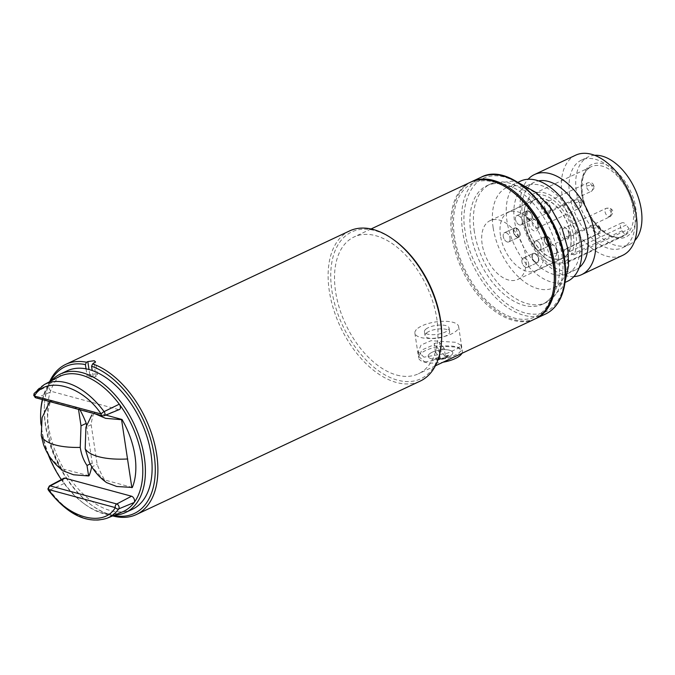<?xml version="1.0" encoding="UTF-8"?>
<svg xmlns="http://www.w3.org/2000/svg" width="675" height="675" viewBox="0 0 675 675"><rect width="100%" height="100%" fill="white"/><g stroke="black" fill="none" stroke-linecap="round" stroke-linejoin="round"><path stroke-width="0.51" stroke-dasharray="3.38 2.53" d="M544.514 240.114A4.607 2.725 64.8 0 1 545.645 236.782A4.607 2.725 64.8 0 1 550.69 241.793A4.607 2.725 64.8 0 1 549.568 245.126A4.607 2.725 64.8 0 1 544.514 240.114A4.607 2.725 64.8 0 1 545.645 236.782A4.607 2.725 64.8 0 1 550.69 241.793A4.607 2.725 64.8 0 1 549.568 245.126A4.607 2.725 64.8 0 1 544.514 240.114M534.119 244.78A5.071 3.004 64.8 0 1 535.359 241.11A5.071 3.004 64.8 0 1 540.911 246.62A5.071 3.004 64.8 0 1 539.679 250.29A5.071 3.004 64.8 0 1 534.119 244.78A5.071 3.004 64.8 0 1 535.359 241.11A5.071 3.004 64.8 0 1 540.911 246.62A5.071 3.004 64.8 0 1 539.679 250.29A5.071 3.004 64.8 0 1 534.119 244.78M544.21 240.03A5.071 3.004 64.8 0 1 545.451 236.368A5.071 3.004 64.8 0 1 551.002 241.878A5.071 3.004 64.8 0 1 549.762 245.548A5.071 3.004 64.8 0 1 544.21 240.03A5.071 3.004 -115.2 0 0 549.762 245.548A5.071 3.004 -115.2 0 0 551.002 241.878A5.071 3.004 -115.2 0 0 545.451 236.368A5.071 3.004 -115.2 0 0 544.21 240.03M534.735 253.766A4.607 2.725 64.8 0 1 538.237 257.85A4.607 2.725 64.8 0 1 537.342 262.187A4.607 2.725 64.8 0 1 536.017 262.263A4.607 2.725 64.8 0 1 532.524 258.179A4.607 2.725 64.8 0 1 533.419 253.842A4.607 2.725 64.8 0 1 534.735 253.766M524.585 258.086A5.071 3.004 64.8 0 1 528.432 262.575A5.071 3.004 64.8 0 1 527.453 267.342A5.071 3.004 64.8 0 1 526.002 267.427A5.071 3.004 64.8 0 1 522.146 262.938A5.071 3.004 64.8 0 1 523.133 258.171A5.071 3.004 64.8 0 1 524.585 258.086M534.676 253.336A5.071 3.004 64.8 0 1 538.523 257.833A5.071 3.004 64.8 0 1 537.536 262.6A5.071 3.004 64.8 0 1 536.085 262.685A5.071 3.004 64.8 0 1 532.237 258.196A5.071 3.004 64.8 0 1 533.225 253.42A5.071 3.004 64.8 0 1 534.676 253.336M528.314 211.275A4.607 2.725 64.8 0 1 531.807 215.359A4.607 2.725 64.8 0 1 530.913 219.696A4.607 2.725 64.8 0 1 529.597 219.772A4.607 2.725 64.8 0 1 526.095 215.688A4.607 2.725 64.8 0 1 526.989 211.351A4.607 2.725 64.8 0 1 528.314 211.275M518.155 215.595A5.071 3.004 64.8 0 1 522.011 220.084A5.071 3.004 64.8 0 1 521.024 224.859A5.071 3.004 64.8 0 1 519.573 224.944A5.071 3.004 64.8 0 1 515.725 220.447A5.071 3.004 64.8 0 1 516.704 215.679A5.071 3.004 64.8 0 1 518.155 215.595M528.247 210.853A5.071 3.004 64.8 0 1 532.094 215.342A5.071 3.004 64.8 0 1 531.107 220.118A5.071 3.004 64.8 0 1 529.656 220.202A5.071 3.004 64.8 0 1 525.808 215.705A5.071 3.004 64.8 0 1 526.795 210.938A5.071 3.004 64.8 0 1 528.247 210.853M516.08 228.336A4.607 2.725 64.8 0 1 519.581 232.419A4.607 2.725 64.8 0 1 518.687 236.756A4.607 2.725 64.8 0 1 517.371 236.832A4.607 2.725 64.8 0 1 513.869 232.748A4.607 2.725 64.8 0 1 514.763 228.412A4.607 2.725 64.8 0 1 516.08 228.336M505.929 232.656A5.071 3.004 64.8 0 1 509.785 237.144A5.071 3.004 64.8 0 1 508.798 241.912A5.071 3.004 64.8 0 1 507.347 241.996A5.071 3.004 64.8 0 1 503.499 237.507A5.071 3.004 64.8 0 1 504.478 232.74A5.071 3.004 64.8 0 1 505.929 232.656M516.021 227.905A5.071 3.004 64.8 0 1 519.868 232.403A5.071 3.004 64.8 0 1 518.881 237.17A5.071 3.004 64.8 0 1 517.43 237.254A5.071 3.004 64.8 0 1 513.582 232.765A5.071 3.004 64.8 0 1 514.569 227.998A5.071 3.004 64.8 0 1 516.021 227.905M500.462 235.651A32.273 19.102 64.8 0 1 508.351 212.304A32.273 19.102 64.8 0 1 543.696 247.371A32.273 19.102 64.8 0 1 535.807 270.717A32.273 19.102 64.8 0 1 500.462 235.651M570.594 234.723A32.273 19.102 -115.2 0 0 535.25 199.657A32.273 19.102 -115.2 0 0 527.361 223.003A32.273 19.102 -115.2 0 0 562.705 258.069A32.273 19.102 -115.2 0 0 570.594 234.723M550.53 207.664A4.607 2.725 -115.2 0 0 547.931 203.15A4.607 2.725 -115.2 0 0 545.484 202.66A4.607 2.725 -115.2 0 0 544.354 205.993A4.607 2.725 -115.2 0 0 549.408 211.005A4.607 2.725 -115.2 0 0 550.589 208.811A4.607 2.725 -115.2 0 0 550.53 207.664M550.395 208.879A6.919 4.092 -115.2 0 0 546.488 202.095A6.919 4.092 -115.2 0 0 541.131 206.364A6.919 4.092 -115.2 0 0 546.075 213.756A6.919 4.092 -115.2 0 0 550.479 210.583A6.919 4.092 -115.2 0 0 550.395 208.879M538.304 224.724A4.607 2.725 -115.2 0 0 535.705 220.202A4.607 2.725 -115.2 0 0 533.258 219.712A4.607 2.725 -115.2 0 0 532.128 223.054A4.607 2.725 -115.2 0 0 537.182 228.057A4.607 2.725 -115.2 0 0 538.363 225.863A4.607 2.725 -115.2 0 0 538.304 224.724M538.169 225.931A6.919 4.092 -115.2 0 0 534.263 219.156A6.919 4.092 -115.2 0 0 528.905 223.425A6.919 4.092 -115.2 0 0 533.849 230.816A6.919 4.092 -115.2 0 0 538.253 227.644A6.919 4.092 -115.2 0 0 538.169 225.931M569.185 233.094A4.607 2.725 -115.2 0 0 566.578 228.58A4.607 2.725 -115.2 0 0 564.14 228.091A4.607 2.725 -115.2 0 0 563.009 231.424A4.607 2.725 -115.2 0 0 568.063 236.436A4.607 2.725 -115.2 0 0 569.244 234.242A4.607 2.725 -115.2 0 0 569.185 233.094M569.05 234.309A6.919 4.092 -115.2 0 0 565.144 227.526A6.919 4.092 -115.2 0 0 559.786 231.795A6.919 4.092 -115.2 0 0 564.722 239.186A6.919 4.092 -115.2 0 0 569.135 236.014A6.919 4.092 -115.2 0 0 569.05 234.309M556.959 250.155A4.607 2.725 -115.2 0 0 554.352 245.632A4.607 2.725 -115.2 0 0 551.914 245.143A4.607 2.725 -115.2 0 0 550.783 248.484A4.607 2.725 -115.2 0 0 555.837 253.488A4.607 2.725 -115.2 0 0 557.018 251.294A4.607 2.725 -115.2 0 0 556.959 250.155M556.824 251.362A6.919 4.092 -115.2 0 0 552.918 244.586A6.919 4.092 -115.2 0 0 547.56 248.856A6.919 4.092 -115.2 0 0 552.496 256.247A6.919 4.092 -115.2 0 0 556.909 253.074A6.919 4.092 -115.2 0 0 556.824 251.362M513.329 231.66A5.071 3.004 -115.2 0 0 518.881 237.17A5.071 3.004 -115.2 0 0 520.121 233.508A5.071 3.004 -115.2 0 0 514.569 227.998A5.071 3.004 -115.2 0 0 513.329 231.66M510.038 238.25A5.071 3.004 64.8 0 1 508.798 241.912A5.071 3.004 64.8 0 1 503.246 236.402A5.071 3.004 64.8 0 1 504.478 232.74A5.071 3.004 64.8 0 1 510.038 238.25M525.555 214.599A5.071 3.004 -115.2 0 0 531.107 220.118A5.071 3.004 -115.2 0 0 532.347 216.447A5.071 3.004 -115.2 0 0 526.795 210.938A5.071 3.004 -115.2 0 0 525.555 214.599M522.264 221.189A5.071 3.004 64.8 0 1 521.024 224.859A5.071 3.004 64.8 0 1 515.472 219.35A5.071 3.004 64.8 0 1 516.704 215.679A5.071 3.004 64.8 0 1 522.264 221.189M531.984 257.091A5.071 3.004 -115.2 0 0 537.536 262.6A5.071 3.004 -115.2 0 0 538.777 258.938A5.071 3.004 -115.2 0 0 533.225 253.42A5.071 3.004 -115.2 0 0 531.984 257.091M528.685 263.68A5.071 3.004 64.8 0 1 527.453 267.342A5.071 3.004 64.8 0 1 521.893 261.832A5.071 3.004 64.8 0 1 523.133 258.171A5.071 3.004 64.8 0 1 528.685 263.68M532.043 216.363A4.607 2.725 64.8 0 1 530.913 219.696A4.607 2.725 64.8 0 1 525.867 214.684A4.607 2.725 64.8 0 1 526.989 211.351A4.607 2.725 64.8 0 1 532.043 216.363M519.817 233.423A4.607 2.725 64.8 0 1 518.687 236.756A4.607 2.725 64.8 0 1 513.641 231.744A4.607 2.725 64.8 0 1 514.763 228.412A4.607 2.725 64.8 0 1 519.817 233.423M538.464 258.854A4.607 2.725 64.8 0 1 537.342 262.187A4.607 2.725 64.8 0 1 532.288 257.175A4.607 2.725 64.8 0 1 533.419 253.842A4.607 2.725 64.8 0 1 538.464 258.854M493.138 227.652A55.325 32.754 64.8 0 1 506.655 187.633A55.325 32.754 64.8 0 1 567.245 247.742A55.325 32.754 64.8 0 1 553.728 287.761A55.325 32.754 64.8 0 1 493.138 227.652M573.877 276.59A55.325 32.754 64.8 0 1 520.889 214.608A55.325 32.754 64.8 0 1 528.112 179.246M575.648 155.191A55.325 32.754 -115.2 0 0 562.14 195.21A55.325 32.754 -115.2 0 0 622.73 255.319M579.277 267.502A48.406 28.654 64.8 0 1 575.623 269.823A48.406 28.654 64.8 0 1 522.61 217.232A48.406 28.654 64.8 0 1 534.431 182.216A48.406 28.654 64.8 0 1 538.549 180.883M569.683 195.1A48.406 28.654 -115.2 0 0 622.696 247.691A48.406 28.654 -115.2 0 0 634.525 212.676A48.406 28.654 -115.2 0 0 581.504 160.085A48.406 28.654 -115.2 0 0 569.683 195.1M579.386 238.604A48.406 28.654 64.8 0 1 567.557 273.62A48.406 28.654 64.8 0 1 514.536 221.02A48.406 28.654 64.8 0 1 526.365 186.005A48.406 28.654 64.8 0 1 579.386 238.604M594.633 155.301A48.406 28.654 -115.2 0 0 588.229 156.921A48.406 28.654 -115.2 0 0 576.408 191.936A48.406 28.654 -115.2 0 0 629.421 244.536A48.406 28.654 -115.2 0 0 634.753 240.637M567.591 281.247A55.325 32.754 64.8 0 1 506.993 221.138A55.325 32.754 64.8 0 1 520.509 181.119M625.05 234.74L569.911 260.668A38.264 22.655 64.8 0 1 566.603 262.862A38.264 22.655 64.8 0 1 546.311 258.812A38.264 22.655 64.8 0 1 524.694 221.282A38.264 22.655 64.8 0 1 524.213 211.815A38.264 22.655 64.8 0 1 534.043 193.607A38.264 22.655 64.8 0 1 575.952 235.178A38.264 22.655 64.8 0 1 574.062 254.872L571.649 254.053L569.784 251.505L626.265 224.944A5.535 3.274 -115.2 0 0 621.844 222.834A5.535 3.274 -115.2 0 0 620.485 226.834A5.535 3.274 -115.2 0 0 622.122 230.74L625.05 234.74A38.264 22.655 -115.2 0 0 629.201 228.952L626.265 224.944M558.529 256.88A65.467 38.753 64.8 0 1 542.531 304.231A65.467 38.753 64.8 0 1 470.838 233.103A65.467 38.753 64.8 0 1 486.827 185.743A65.467 38.753 64.8 0 1 558.529 256.88M622.122 230.74L565.633 257.293L567.498 259.841A36.416 21.558 64.8 0 1 545.155 257.968A36.416 21.558 64.8 0 1 524.585 222.252A36.416 21.558 64.8 0 1 524.129 213.241A36.416 21.558 64.8 0 1 547.349 196.552A36.416 21.558 64.8 0 1 573.37 235.482A36.416 21.558 64.8 0 1 571.649 254.053M565.633 257.293A5.535 3.274 64.8 0 1 565.245 256.728A5.535 3.274 64.8 0 1 564.005 253.395A5.535 3.274 64.8 0 1 565.355 249.396A5.535 3.274 64.8 0 1 569.362 250.982A5.535 3.274 64.8 0 1 569.784 251.505M570.746 234.765A32.501 19.238 -115.2 0 0 535.148 199.454A32.501 19.238 -115.2 0 0 527.209 222.961A32.501 19.238 -115.2 0 0 562.807 258.28A32.501 19.238 -115.2 0 0 565.245 256.728A32.501 19.238 -115.2 0 0 569.362 250.982A32.501 19.238 -115.2 0 0 570.746 234.765M482.153 244.148A32.501 19.238 64.8 0 1 490.092 220.632A32.501 19.238 64.8 0 1 525.69 255.952A32.501 19.238 64.8 0 1 517.75 279.458A32.501 19.238 64.8 0 1 482.153 244.148M535.41 318.777A75.608 44.761 64.8 0 1 453.279 236.317A75.608 44.761 64.8 0 1 471.083 181.955M574.062 254.872L629.201 228.952M567.498 259.841L569.911 260.668M426.727 332.767A12.445 4.506 171.4 0 1 440.26 328.885A12.445 4.506 171.4 0 1 449.651 331.83A12.445 4.506 171.4 0 1 447.955 334.614A12.445 4.506 171.4 0 1 434.422 338.496A12.445 4.506 171.4 0 1 425.031 335.551A12.445 4.506 171.4 0 1 426.727 332.767M451.102 355.43A12.445 4.506 -8.6 0 0 452.798 352.645A12.445 4.506 -8.6 0 0 443.407 349.701A12.445 4.506 -8.6 0 0 429.874 353.582A12.445 4.506 -8.6 0 0 428.178 356.366A12.445 4.506 -8.6 0 0 442.133 358.805L442.201 359.227A12.445 4.506 -8.6 0 0 445.019 358.594L444.952 358.163A12.445 4.506 -8.6 0 0 451.102 355.43A12.445 4.506 171.4 0 1 437.569 359.311A12.445 4.506 171.4 0 1 428.178 356.366A12.445 4.506 171.4 0 1 429.874 353.582A12.445 4.506 171.4 0 1 443.407 349.701A12.445 4.506 171.4 0 1 452.798 352.645A12.445 4.506 171.4 0 1 451.102 355.43M444.952 358.163L448.833 355.236L445.019 358.594M442.201 359.227L435.628 358.661L439.543 357.337L435.569 358.231L442.133 358.805M448.833 355.236L444.85 356.13L445.601 357.446L440.294 358.653L439.611 357.758M444.918 356.56L448.892 355.657M435.628 358.661L435.569 358.231M444.85 356.13L440.75 350.798L435.443 351.996L439.543 357.337M440.294 358.653L438.944 349.726L444.251 348.528L445.601 357.446M435.443 351.996L434.16 343.499L438.944 349.726M440.75 350.798L439.467 342.293L434.16 343.499M444.251 348.528L439.467 342.293M417.892 328.227A22.132 8.016 171.4 0 1 441.956 321.325A22.132 8.016 171.4 0 1 458.646 326.557A22.132 8.016 171.4 0 1 455.633 331.509A22.132 8.016 171.4 0 1 431.57 338.411A22.132 8.016 171.4 0 1 414.88 333.172A22.132 8.016 171.4 0 1 417.892 328.227M461.953 353.329A22.132 8.016 -8.6 0 0 462.367 351.202A22.132 8.016 -8.6 0 0 445.686 345.963A22.132 8.016 -8.6 0 0 421.622 352.865A22.132 8.016 -8.6 0 0 418.61 357.817A22.132 8.016 -8.6 0 0 443.062 362.205M426.144 328.944A12.445 4.506 -8.6 0 0 424.457 331.729A12.445 4.506 -8.6 0 0 433.839 334.673A12.445 4.506 -8.6 0 0 447.373 330.792A12.445 4.506 -8.6 0 0 449.069 328.008A12.445 4.506 -8.6 0 0 439.687 325.063A12.445 4.506 -8.6 0 0 426.144 328.944M95.453 413.977L93.85 412.18L94.314 411.969L105.823 415.091M89.083 475.748L60.902 468.45L50.465 457.65L43.546 444.623M60.902 468.45L63.323 470.888M132.325 509.321A76.528 45.309 64.8 0 1 48.507 426.17A76.528 45.309 64.8 0 1 67.205 370.811M114.691 515.092A76.528 45.309 64.8 0 1 85.016 504.377A76.528 45.309 64.8 0 1 41.783 429.334A76.528 45.309 64.8 0 1 40.829 410.392M42.348 399.583A76.528 45.309 64.8 0 1 51.511 380.717M48.119 454.317A74.68 44.212 64.8 0 1 41.673 430.296A74.68 44.212 64.8 0 1 40.947 424.204M42.618 399.659A74.68 44.212 64.8 0 1 49.25 385.197A74.68 44.212 64.8 0 1 58.759 376.852M122.285 511.971A74.68 44.212 64.8 0 1 83.869 503.533A74.68 44.212 64.8 0 1 64.125 483.536A74.68 44.212 64.8 0 1 61.332 479.613M132.317 487.468L104.591 479.95A64.538 38.213 64.8 0 1 97.166 464.349L91.167 424.71A64.538 38.213 64.8 0 1 94.314 411.969M86.535 425.385L92.222 463.008A64.387 38.121 64.8 0 1 91.699 466.611M61.366 468.231A64.538 38.213 64.8 0 1 51.081 400.25L78.806 407.767A64.538 38.213 64.8 0 1 79.937 409.776M104.212 415.749A2.869 1.696 64.8 0 1 103.435 415.783L36.872 397.735A2.869 1.696 64.8 0 1 34.552 394.571A2.869 1.696 64.8 0 1 34.847 392.842L49.25 385.197A3.687 2.185 -115.2 0 0 49.258 388.766A3.687 2.185 -115.2 0 0 51.865 391.5L118.42 409.539A3.687 2.185 -115.2 0 0 119.424 409.506M63.863 478.263A3.687 2.185 -115.2 0 0 64.125 483.536L49.553 490.092A2.869 1.696 64.8 0 1 48.693 488.05A2.869 1.696 64.8 0 1 49.342 485.992M104.591 479.95L104.136 480.17L91.943 466.805L97.166 464.349M104.136 480.17L106.549 482.608M91.167 424.71L85.944 427.165M89.454 462.577L91.943 466.805M92.222 463.008L90.18 463.97M78.806 407.767L73.077 407.911M52.22 402.258L50.625 400.461L51.081 400.25M49.764 401.591L50.625 400.461M112.683 515.911L112.683 515.911A82.983 49.123 64.8 0 1 92.416 505.744A82.983 49.123 64.8 0 1 45.529 424.364A82.983 49.123 64.8 0 1 44.499 403.836A82.983 49.123 64.8 0 1 49.596 381.738M349.591 230.918A82.983 49.123 -115.2 0 0 333.484 309.007A82.983 49.123 -115.2 0 0 396.461 382.489A82.983 49.123 -115.2 0 0 420.204 381.105M113.738 515.481A81.135 48.035 64.8 0 1 91.26 504.9A81.135 48.035 64.8 0 1 45.419 425.334A81.135 48.035 64.8 0 1 44.415 405.253A81.135 48.035 64.8 0 1 50.6 381.198M394.748 240.545A81.135 48.035 -115.2 0 0 374.929 230.597A81.135 48.035 -115.2 0 0 331.898 290.647A81.135 48.035 -115.2 0 0 397.55 380.16A81.135 48.035 -115.2 0 0 441.593 340.183M93.285 377.629L95.977 376.363L97.436 374.752L96.23 373.798L89.8 374.684L87.109 375.95A69.609 41.209 64.8 0 1 90.18 376.65A69.609 41.209 64.8 0 1 93.285 377.629L92.205 370.499M470.407 182.258A75.608 44.761 -115.2 0 0 455.735 253.412A75.608 44.761 -115.2 0 0 513.118 320.363A75.608 44.761 -115.2 0 0 534.743 319.098M396.782 375.064A75.608 44.761 -115.2 0 0 418.407 373.798A75.608 44.761 -115.2 0 0 433.08 302.645A75.608 44.761 -115.2 0 0 375.705 235.693A75.608 44.761 -115.2 0 0 354.071 236.959A75.608 44.761 -115.2 0 0 339.398 308.112A75.608 44.761 -115.2 0 0 396.782 375.064M424.685 361.935L448.411 358.147L458.291 353.607L461.734 350.106L456.292 347.077L431.789 345.71L421.875 349.996L418.888 356.586L424.685 361.935M423.959 357.159L418.154 351.7L421.107 344.976L431.021 340.698L455.566 342.293L461 345.22L457.532 348.57L447.652 353.126L423.959 357.159M511.658 191.109A73.761 43.664 -115.2 0 0 493.644 182.064A73.761 43.664 -115.2 0 0 454.52 236.655A73.761 43.664 -115.2 0 0 514.207 318.035A73.761 43.664 -115.2 0 0 554.242 281.694M86.029 368.82L87.109 375.95M608.774 216.751A4.607 3.316 -74.8 0 0 611.491 210.921A4.607 3.316 105.2 0 0 609.331 208.052A4.607 3.316 105.2 0 0 607.483 208.254A4.607 2.725 -115.2 0 0 606.167 208.33A4.607 2.725 -115.2 0 0 605.036 211.663A4.607 2.725 -115.2 0 0 608.774 216.751A4.607 2.725 -115.2 0 0 610.09 216.675A4.607 2.725 -115.2 0 0 611.212 213.334A4.607 2.725 -115.2 0 0 607.483 208.254M592.81 228.724A4.607 1.671 -8.6 0 1 599.265 227.981A4.607 1.671 171.4 0 1 600.463 228.867A4.607 1.671 171.4 0 1 598.987 230.394A4.607 2.725 -115.2 0 0 595.257 225.307A4.607 2.725 -115.2 0 0 593.941 225.382A4.607 2.725 -115.2 0 0 592.81 228.724A4.607 2.725 -115.2 0 0 596.54 233.812A4.607 2.725 -115.2 0 0 597.864 233.727A4.607 2.725 -115.2 0 0 598.987 230.394M586.389 186.232A4.607 1.671 -8.6 0 1 592.836 185.49A4.607 1.671 171.4 0 1 594.034 186.376A4.607 1.671 171.4 0 1 592.566 187.903A4.607 2.725 -115.2 0 0 588.836 182.824A4.607 2.725 -115.2 0 0 587.512 182.9A4.607 2.725 -115.2 0 0 586.389 186.232A4.607 2.725 -115.2 0 0 590.119 191.32A4.607 2.725 -115.2 0 0 591.435 191.244A4.607 2.725 -115.2 0 0 592.566 187.903M574.163 203.293A4.607 1.671 -8.6 0 1 580.61 202.551A4.607 1.671 171.4 0 1 581.808 203.437A4.607 1.671 171.4 0 1 580.34 204.964A4.607 2.725 -115.2 0 0 576.61 199.876A4.607 2.725 -115.2 0 0 575.286 199.96A4.607 2.725 -115.2 0 0 574.163 203.293A4.607 2.725 -115.2 0 0 577.893 208.381A4.607 2.725 -115.2 0 0 579.209 208.297A4.607 2.725 -115.2 0 0 580.34 204.964M581.96 193.447C579.251 182.334 583.428 158.87 603.239 163.763C623.194 169.653 635.133 197.488 635.69 208.01C638.407 219.113 634.222 242.578 614.419 237.693C594.456 231.795 582.517 203.96 581.96 193.447M633.108 208.305A38.264 22.655 -115.2 0 0 591.199 166.733A38.264 22.655 -115.2 0 0 581.85 194.408A38.264 22.655 -115.2 0 0 623.759 235.988A38.264 22.655 -115.2 0 0 633.108 208.305M474.331 231.457A65.467 38.753 64.8 0 1 490.328 184.106A65.467 38.753 64.8 0 1 562.03 255.234A65.467 38.753 64.8 0 1 546.033 302.586A65.467 38.753 64.8 0 1 474.331 231.457M545.51 314.044A75.608 44.761 64.8 0 1 462.696 231.896A75.608 44.761 64.8 0 1 481.165 177.204M564.089 258.382C563.068 239.034 541.105 187.844 504.402 177.01C467.969 168.016 460.282 211.174 465.278 231.593C466.298 250.94 488.253 302.13 524.964 312.972C561.389 321.958 569.084 278.809 564.089 258.382M48.431 490.236A2.767 0.726 143.4 0 0 49.553 490.092A73.862 43.732 64.8 0 0 107.072 518.214M118.42 409.539L103.435 415.783A2.767 1.991 -74.8 0 1 102.406 415.868M44.238 384.581A73.862 43.732 64.8 0 0 34.847 392.842A2.767 2.126 36.5 0 0 34.273 393.331M35.842 397.82A2.767 1.991 105.2 0 0 36.872 397.735L51.865 391.5M89.8 374.684L89.016 369.512M93.994 363.277L95.977 376.363M568.063 236.436L610.09 216.675C614.039 212.659 613.786 209.782 609.331 208.052L606.167 208.33L564.14 228.091M535.359 241.11L545.451 236.368L535.359 241.11M539.679 250.29L549.762 245.548L539.679 250.29M555.837 253.488L597.864 233.727C602.488 229.078 599.805 229.711 600.463 228.867C599.881 227.686 599.594 223.906 593.941 225.382L551.914 245.143M527.453 267.342L537.536 262.6L527.453 267.342M523.133 258.171L533.225 253.42L523.133 258.171M549.408 211.005L591.435 191.244C596.059 186.587 593.376 187.22 594.034 186.376C593.452 185.195 593.173 181.423 587.512 182.9L545.484 202.66M521.024 224.859L531.107 220.118L521.024 224.859M516.704 215.679L526.795 210.938L516.704 215.679M537.182 228.057L579.209 208.297C583.833 203.648 581.15 204.28 581.808 203.437C581.226 202.255 580.947 198.475 575.286 199.96L533.258 219.712M508.798 241.912L518.881 237.17L508.798 241.912M504.478 232.74L514.569 227.998L504.478 232.74M508.351 212.304L535.25 199.657M547.931 203.15L546.488 202.095M535.705 220.202L534.263 219.156M566.578 228.58L565.144 227.526M554.352 245.632L552.918 244.586M535.807 270.717L562.705 258.069M550.589 208.811L550.479 210.583M538.363 225.863L538.253 227.644M569.244 234.242L569.135 236.014M557.018 251.294L556.909 253.074M534.043 193.607L591.199 166.733C583.782 170.564 580.863 179.584 582.441 193.801C585.309 219.35 611.263 243.928 623.759 235.988L566.603 262.862M486.827 185.743L490.328 184.106L511.743 181.204L518.906 182.95M567.557 273.62L575.623 269.823M622.696 247.691L629.421 244.536M553.728 287.761L565.009 282.454M542.531 304.231L546.033 302.586L561.946 287.913L565.152 281.315M524.129 213.241L524.213 211.815M621.844 222.834L565.355 249.396M490.092 220.632L535.148 199.454M526.365 186.005L534.431 182.216M581.504 160.085L588.229 156.921M506.655 187.633L517.936 182.326M545.155 257.968L546.311 258.812M517.75 279.458L562.807 258.28M449.651 331.83L449.069 328.008M425.031 335.551L424.457 331.729M458.646 326.557L462.367 351.202M414.88 333.172L418.61 357.817M83.869 503.533L85.016 504.377M91.26 504.9L92.416 505.744M435.392 365.816L418.407 373.798M418.154 351.7L418.888 356.586M44.415 405.253L44.499 403.836M97.436 374.752L95.453 361.682M371.048 228.977L354.071 236.959M461 345.22L461.734 350.106"/><path stroke-width="1.01" d="M528.112 179.246A55.325 32.754 64.8 0 1 534.406 174.589A55.325 32.754 64.8 0 1 594.996 234.698A55.325 32.754 64.8 0 1 581.479 274.717A55.325 32.754 64.8 0 1 573.877 276.59M581.479 274.717L622.73 255.319A55.325 32.754 -115.2 0 0 636.247 215.3A55.325 32.754 -115.2 0 0 575.648 155.191L534.406 174.589M538.549 180.883A48.406 28.654 64.8 0 1 587.452 234.807A48.406 28.654 64.8 0 1 579.277 267.502M634.753 240.637A48.406 28.654 -115.2 0 0 641.25 209.52A48.406 28.654 -115.2 0 0 594.633 155.301M517.936 182.326L520.509 181.119A55.325 32.754 64.8 0 1 581.099 241.228A55.325 32.754 64.8 0 1 567.591 281.247L565.009 282.454M471.083 181.955A75.608 44.761 64.8 0 1 471.757 181.626A75.608 44.761 64.8 0 1 554.563 263.773A75.608 44.761 64.8 0 1 536.093 318.465A75.608 44.761 64.8 0 1 535.41 318.777M443.062 362.205A22.132 8.016 -8.6 0 0 459.363 356.147A22.132 8.016 -8.6 0 0 461.953 353.329M91.884 414.889L85.944 427.165L85.177 448.757L89.454 462.577C93.538 470.627 99.242 477.301 106.557 482.608L116.724 486.489L132.317 487.468A64.538 38.213 64.8 0 0 134.932 455.583A64.538 38.213 64.8 0 0 122.032 419.487L121.576 419.698L131.861 487.688M121.576 419.698L105.629 418.34L95.453 413.977M90.18 463.97L86.999 465.463C83.565 460.409 81.312 454.393 80.241 447.415L81.008 425.824L86.231 423.368L86.535 425.385M86.999 465.463L88.628 475.959L73.491 474.77L63.323 470.888C54.067 464.13 47.478 455.372 43.546 444.623L41.251 435.535L42.078 417.698L49.764 401.591M51.511 380.717A76.528 45.309 64.8 0 1 60.48 373.967L67.205 370.811A76.528 45.309 64.8 0 1 151.023 453.963A76.528 45.309 64.8 0 1 132.325 509.321L125.601 512.485A76.528 45.309 64.8 0 1 114.691 515.092M40.947 424.204A74.68 44.212 64.8 0 1 40.745 411.817L40.829 410.392A76.528 45.309 64.8 0 1 42.348 399.583M60.48 373.967A76.528 45.309 64.8 0 1 144.298 457.127A76.528 45.309 64.8 0 1 125.601 512.485M34.273 393.331A2.767 2.126 36.5 0 0 34.476 395.921L34.552 396.098A2.767 1.991 105.2 0 0 35.842 397.82L33.75 395.449L34.273 393.331L44.238 384.581L58.759 376.852A74.68 44.212 64.8 0 1 119.273 404.182A74.68 44.212 64.8 0 1 141.725 457.422A74.68 44.212 64.8 0 1 134.139 502.512A74.68 44.212 64.8 0 1 122.285 511.971L107.072 518.214A73.862 43.732 64.8 0 0 118.8 508.866A2.767 2.126 -143.5 0 1 115.298 507.608C103.79 527.884 67.525 518.054 48.634 489.535L115.298 507.608M40.745 411.817A74.68 44.212 64.8 0 1 42.618 399.659M34.476 395.921C45.984 375.637 82.249 385.476 101.14 413.994L34.552 396.098M61.332 479.613A74.68 44.212 64.8 0 1 48.119 454.317M105.823 415.091L122.032 419.487M91.699 466.611A64.387 38.121 64.8 0 1 89.083 475.748L88.628 475.959M79.937 409.776A64.538 38.213 64.8 0 1 86.231 423.368M64.969 478.178A3.687 2.185 -115.2 0 0 63.863 478.263L49.342 485.992A2.869 1.696 64.8 0 1 50.212 485.924L116.775 503.972A2.869 1.696 64.8 0 1 119.095 507.136A2.869 1.696 64.8 0 1 118.8 508.866L134.139 502.512A3.687 2.185 -115.2 0 0 134.139 498.952A3.687 2.185 -115.2 0 0 131.532 496.218L64.969 478.178L50.212 485.924A2.767 1.991 105.2 0 0 48.659 489.383M104.212 415.749L119.424 409.506A3.687 2.185 -115.2 0 0 119.273 404.182L104.093 411.615A2.869 1.696 64.8 0 1 104.954 413.657A2.869 1.696 64.8 0 1 104.212 415.749L102.406 415.868A2.767 1.991 -74.8 0 1 101.115 414.146M78.511 409.387L81.008 425.824M73.077 407.911L52.22 402.258M92.205 370.499L91.564 366.238L92.652 363.909A82.983 49.123 64.8 0 1 156.693 454.503A82.983 49.123 64.8 0 1 136.418 514.527A82.983 49.123 64.8 0 1 112.683 515.911M136.418 514.527L420.204 381.105A82.983 49.123 -115.2 0 0 441.509 341.609A82.983 49.123 -115.2 0 0 393.593 239.701A82.983 49.123 -115.2 0 0 373.326 229.525A82.983 49.123 -115.2 0 0 349.591 230.918L65.804 364.34A82.983 49.123 64.8 0 1 86.476 362.23L85.388 364.567L86.029 368.82M89.016 369.512L87.817 361.598L94.255 360.737L95.453 361.682L92.652 363.909M91.564 366.238A81.135 48.035 64.8 0 1 154.111 454.798A81.135 48.035 64.8 0 1 113.738 515.481M441.509 341.609L441.593 340.183A81.135 48.035 -115.2 0 0 394.748 240.545L393.593 239.701M435.392 365.816L534.743 319.098A75.608 44.761 -115.2 0 0 554.158 283.12A75.608 44.761 -115.2 0 0 510.502 190.266A75.608 44.761 -115.2 0 0 492.041 181.001A75.608 44.761 -115.2 0 0 470.407 182.258L371.048 228.977M554.158 283.12L554.242 281.694A73.761 43.664 -115.2 0 0 511.658 191.109L510.502 190.266M49.596 381.738A82.983 49.123 64.8 0 1 65.804 364.34M87.817 361.598L86.476 362.23M50.6 381.198A81.135 48.035 64.8 0 1 85.388 364.567M471.757 181.626L481.165 177.204A75.608 44.761 64.8 0 1 563.979 259.352A75.608 44.761 64.8 0 1 545.51 314.044L536.093 318.465M85.177 448.757A55.325 20.031 -8.6 0 0 127.71 458.975M80.241 447.415A55.325 20.031 171.4 0 1 41.251 435.535M48.634 489.535A2.767 0.726 143.4 0 0 48.431 490.236C67.821 514.958 87.362 524.281 107.072 518.214M115.222 507.423A2.767 1.991 -74.8 0 1 116.775 503.972L131.532 496.218M44.238 384.581A73.862 43.732 64.8 0 1 104.093 411.615A2.767 0.726 -36.6 0 0 101.14 413.994M518.906 182.95L536.245 192.603L550.943 208.187L561.895 227.804L567.911 249.126L568.578 265.891L565.152 281.315M481.165 177.204C510.233 161.232 558.571 209.655 564.57 258.744C566.831 274.219 565.507 287.364 560.579 298.164C557.044 305.632 552.015 310.922 545.51 314.044M49.342 485.992L47.883 488.928L48.431 490.236M102.406 415.868L35.842 397.82"/></g></svg>
